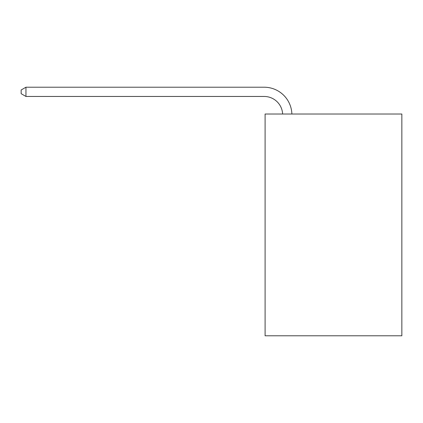 <?xml version="1.0" encoding="UTF-8"?>
<svg xmlns="http://www.w3.org/2000/svg" width="423" height="423" viewBox="0 0 423 423"><rect width="100%" height="100%" fill="white"/><g stroke="black" fill="none" stroke-linecap="round" stroke-linejoin="round"><path stroke-width="0.63" d="M401.85 114.014L401.85 335.783L265.094 335.783L265.094 114.014L401.85 114.014M282.627 114.014A18.48 18.48 -55.6 0 0 264.169 96.46L25.956 96.46L21.15 93.684L21.15 89.988L25.956 87.217L264.169 87.217A27.722 27.722 124.4 0 1 291.875 114.014M25.956 87.217L25.956 96.46"/></g></svg>
